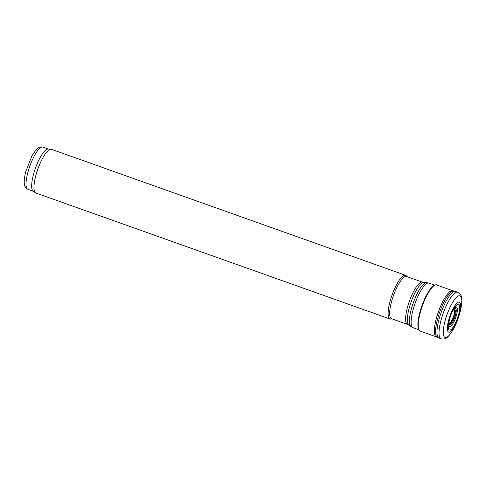 <?xml version="1.0" encoding="UTF-8"?>
<svg xmlns="http://www.w3.org/2000/svg" width="486" height="486" viewBox="0 0 486 486"><rect width="100%" height="100%" fill="white"/><g stroke="black" fill="none" stroke-linecap="round" stroke-linejoin="round"><path stroke-width="0.73" d="M436.337 336.847A24.482 6.5 -70.4 0 1 436.203 336.792A24.482 6.5 -70.4 0 1 438.475 311.629A24.482 6.5 -70.4 0 1 452.606 290.683L453.954 290.993A24.646 6.543 -70.4 0 0 439.727 312.073A24.646 6.543 -70.4 0 0 437.443 337.406L436.203 336.792M418.021 327.127A24.063 6.391 -70.4 0 1 417.978 322.376C417.857 326.313 417.99 328.457 418.385 328.809A24.215 6.427 -70.4 0 1 418.1 327.643A24.215 6.427 -70.4 0 1 421.963 305.761A24.215 6.427 -70.4 0 1 432.789 286.345A24.215 6.427 -70.4 0 1 433.749 285.616C433.22 285.647 431.762 287.22 429.375 290.349M453.62 309.77A7.43 1.974 -70.4 0 1 453.651 309.746A7.43 1.974 -70.4 0 1 453.9 309.576A7.43 1.974 -70.4 0 1 454.756 314.29A7.43 1.974 -70.4 0 1 450.479 323.178A7.43 1.974 -70.4 0 1 449.137 322.959A7.43 1.974 -70.4 0 1 449.052 322.674A7.43 1.974 -70.4 0 1 449.04 322.637M450.018 330.103A13.723 3.645 -70.4 0 1 449.477 319.357A13.723 3.645 -70.4 0 1 451.889 312.583A13.723 3.645 -70.4 0 1 458.741 304.291A13.723 3.645 -70.4 0 1 458.183 316.07A13.723 3.645 -70.4 0 1 450.018 330.103M449.204 332.217A15.923 4.228 -70.4 0 1 449.386 317.662A15.923 4.228 -70.4 0 1 458.778 302.104A15.923 4.228 -70.4 0 1 458.687 316.52A15.923 4.228 -70.4 0 1 449.204 332.217M407.007 276.631L406.424 275.914A23.194 6.16 109.6 0 0 405.597 275.313L51.431 149.305A23.194 6.16 109.6 0 0 50.981 149.208L48.114 149.008A22.423 5.954 109.6 0 0 35.423 168.229A22.423 5.954 109.6 0 0 33.121 191.144L35.472 192.802A23.194 6.16 109.6 0 0 35.879 193.009L390.051 319.023A23.194 6.16 109.6 0 0 391.072 319.071L391.971 318.883M50.981 149.208A23.194 6.16 109.6 0 0 37.853 169.092A23.194 6.16 109.6 0 0 35.472 192.802M405.597 275.313A23.194 6.16 109.6 0 0 392.026 295.099A23.194 6.16 109.6 0 0 390.051 319.023M406.557 276.473A22.423 5.954 109.6 0 0 393.435 295.603A22.423 5.954 109.6 0 0 391.528 318.725L407.456 324.393A22.423 5.954 109.6 0 1 409.364 301.271A22.423 5.954 109.6 0 1 422.492 282.141L406.557 276.473M418.1 327.643L419.618 330.79L420.281 331.148A24.488 6.5 -70.4 0 1 419.776 330.875A24.488 6.5 -70.4 0 1 422.723 304.892A24.488 6.5 -70.4 0 1 436.701 285.003C436.331 284.419 435.025 284.863 432.795 286.345M417.978 322.376A24.063 6.391 -70.4 0 1 429.357 290.373A24.063 6.391 -70.4 0 1 432.406 286.697M453.979 309.539L454.015 309.546A7.162 1.901 -70.4 0 1 454.216 314.126A7.162 1.901 -70.4 0 1 450.103 322.747A7.162 1.901 -70.4 0 1 449.198 323.05L449.052 322.674M453.177 310.22A7.563 2.011 -70.4 0 1 454.872 314.345A7.563 2.011 -70.4 0 1 450.51 323.348A7.563 2.011 -70.4 0 1 448.985 322.005M450.504 324.703A8.724 2.315 -70.4 0 1 448.955 322.388L449.483 319.326A10.261 2.728 -70.4 0 0 450.407 326.416A10.261 2.728 -70.4 0 0 456.476 315.147A10.261 2.728 -70.4 0 0 456.64 307.207A10.261 2.728 -70.4 0 0 451.883 312.601L453.395 309.91A8.724 2.315 -70.4 0 1 455.613 314.703A8.724 2.315 -70.4 0 1 450.504 324.703M445.376 337.515A22.101 5.868 -70.4 0 1 446.64 315.693A22.101 5.868 -70.4 0 1 459.628 295.731A22.101 5.868 -70.4 0 1 458.48 317.376A22.101 5.868 -70.4 0 1 445.376 337.515M441.148 338.839A24.743 6.567 -70.4 0 1 441.069 338.815A24.743 6.567 -70.4 0 1 443.183 313.306A24.743 6.567 -70.4 0 1 457.654 292.189L453.954 290.993M439.046 338.08A24.731 6.567 -70.4 0 1 439.022 338.074A24.731 6.567 -70.4 0 1 441.136 312.577A24.731 6.567 -70.4 0 1 455.601 291.472M437.607 337.478A24.646 6.543 -70.4 0 1 437.443 337.406L441.331 338.9C443.906 339.416 446.148 338.657 448.056 336.628C452.01 332.509 455.485 326.094 458.48 317.382C461.244 308.561 462.32 302.219 461.7 298.355C461.554 295.5 460.206 293.447 457.654 292.189M27.896 189.352C25.412 187.894 24.209 185.895 24.3 183.368C24.069 180.093 24.592 176.047 25.873 171.224L32.1 155.508L36.407 149.421C37.902 147.446 40.077 146.669 42.932 147.1A22.423 5.954 109.6 0 0 29.804 166.23A22.423 5.954 109.6 0 0 27.896 189.352L33.309 191.277M422.492 282.141L423.956 282.451A22.684 6.02 109.6 0 0 411.12 301.897A22.684 6.02 109.6 0 0 408.787 325.079L407.456 324.393M423.956 282.451L426.587 282.633A23.395 6.209 109.6 0 0 413.349 302.687A23.395 6.209 109.6 0 0 410.943 326.598L408.787 325.079M426.587 282.633L428.95 283.125A23.662 6.282 109.6 0 0 415.099 303.313A23.662 6.282 109.6 0 0 413.088 327.71L410.943 326.598M420.281 331.148L436.385 336.871M452.8 290.743L436.701 285.003M454.015 309.546L453.651 309.746M449.137 322.959L448.985 321.598M453.9 309.576L452.916 310.542M42.932 147.1L48.339 149.026M413.088 327.71L418.756 329.727M428.95 283.125L434.618 285.142"/></g></svg>
